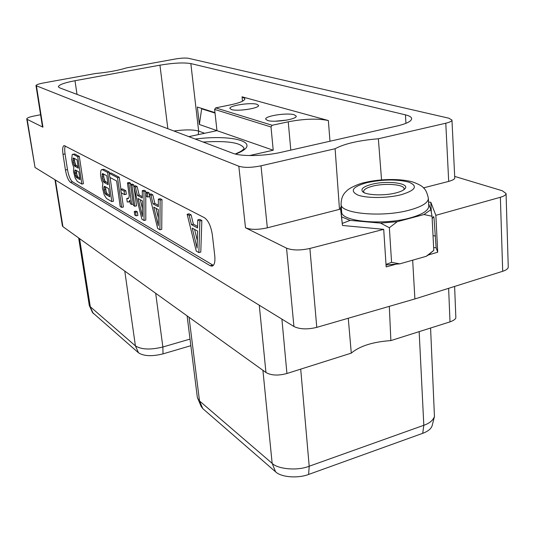 <?xml version="1.0" encoding="UTF-8"?>
<svg xmlns="http://www.w3.org/2000/svg" width="535" height="535" viewBox="0 0 535 535"><rect width="100%" height="100%" fill="white"/><g stroke="black" fill="none" stroke-linecap="round" stroke-linejoin="round"><path stroke-width="0.8" d="M55.406 180.001L62.923 226.659L62.408 225.944L54.965 179.733M62.923 226.659L265.948 372.494L259.274 305.224M454.616 286.432L455.827 317.148C456.101 318.773 454.161 320.345 450.009 321.869L390.871 340.594C372.922 341.838 359.727 346.018 351.281 353.127L286.934 373.497C278.173 375.851 271.178 375.516 265.948 372.494M35.036 167.488L26.75 118.917L27.171 119.352L35.036 167.488L293.922 326.504L286.553 248.166L245.498 227.776L238.824 166.211L35.992 85.64C35.905 84.858 38.406 83.968 43.482 82.958L95.464 73.516C108.17 72.305 118.462 70.433 126.34 67.905L175.239 59.017C181.057 58.047 185.478 57.807 188.501 58.308L448.825 118.195L451.961 120.041C452.229 121.024 450.169 122.087 445.782 123.224L448.698 181.412L423.499 187.859M428.575 202.096L430.822 202.27L435.858 215.317L500.372 197.275C504.11 196.184 506.01 194.934 506.07 193.523L508.25 266.985C508.203 268.657 506.351 270.088 502.693 271.292L414.899 298.945L316.78 327.366C307.411 329.62 299.787 329.333 293.922 326.504M40.58 114.737L33.718 116.095C29.224 117.038 26.904 117.981 26.75 118.917M36.46 86.041L42.94 127.183L27.171 119.352M210.115 265.694L212.02 266.162C214.401 265.434 215.317 261.976 214.762 255.797L212.348 234.858C210.984 226.231 208.369 220.527 204.51 217.752L64.153 145.573C62.682 146.135 62.301 149.051 63.01 154.341L65.437 170.01C66.594 176.323 68.253 180.402 70.413 182.254L210.115 265.694L212.716 265.006L213.411 265.333M238.824 166.211C244.194 167.863 251.59 167.729 261.006 165.817L335.104 148.737C344.339 143.741 358.764 140.417 378.359 138.766L445.782 123.224M396.923 126.033L281.363 152.261C264.624 156.187 241.078 156.648 233.006 153.324L59.566 87.807L58.335 86.79C58.776 84.797 64.327 82.771 74.994 80.718L159.952 65.17C173.387 62.936 183.679 62.408 190.834 63.578L405.456 114.858C409.429 115.827 411.495 117.085 411.656 118.636C411.509 121.264 406.593 123.732 396.923 126.033M42.94 127.183L42.459 126.688L35.992 85.64M454.683 176.41L502.298 190.768L506.07 193.523M386.043 264.952L399.805 263.849L426.208 256.318L428.428 254.961L437.71 252.206L435.858 215.317M414.899 298.945L412.666 260.184M286.553 248.166C292.498 250.454 300.282 250.547 309.892 248.454L383.709 229.341L386.17 266.898L396.101 264.176M383.709 229.341L342.514 225.476L342.233 223.423L350.171 220.387L380.525 223.095L389.36 227.723L397.217 221.697L423.967 214.542L432.039 216.24L430.842 209.707L428.655 203.715M340.675 208.55L339.491 209.359L267.339 227.816C258.104 229.869 250.821 229.856 245.498 227.776M451.961 120.041L454.75 177.76C455.031 178.937 453.011 180.155 448.698 181.412M341.263 206.711L340.641 207.252L340.594 209.018L342.286 224.058M386.009 264.41L391.566 262.357L389.36 227.723M340.641 207.252L342.233 223.423M340.942 212L340.708 208.991M426.208 256.318L433.785 250.38L428.428 254.961M433.785 250.38L432.039 216.24M430.822 202.27L431.337 212.301M432.16 218.661L433.698 216.568L434.019 218.106L436.132 247.745L437.71 252.206M436.132 247.745L433.644 247.625M391.566 262.357L399.805 263.849M380.525 223.095L397.217 221.697M341.651 216.889L350.171 220.387M423.967 214.542L430.842 209.707M428.776 206.062C428.655 210.496 422.463 214.448 410.184 217.919C383.02 225.656 340.601 221.483 341.658 211.853L341.076 204.256C339.992 213.699 382.492 217.691 409.73 210.034C422.035 206.604 428.254 202.712 428.381 198.365L428.776 206.062M396.107 192.874C384.391 196.024 365.96 195.288 362.636 191.637C360.476 188.982 363.466 186.548 371.611 184.348C386.798 180.262 410.278 183.157 404.995 188.715C403.631 190.293 400.668 191.684 396.107 192.874M364.302 192.948L363.553 191.577C363.66 189.524 366.669 187.725 372.594 186.173C384.933 182.883 404.34 184.401 404.072 188.781L403.831 189.758M339.491 209.359L335.104 148.737M378.359 138.766L381.549 179.874M204.637 133.275L198.645 131.115C193.262 129.537 185.016 129.503 173.915 131.001M328.356 120.535L242.047 96.808L244.89 98.714C244.696 100.787 239.941 102.827 230.625 104.833L215.672 107.883L272.148 125.27L288.245 121.806C304.295 118.757 317.663 118.335 328.356 120.535L329.988 141.227M214.983 112.631L197.361 107.053L199.374 124.488L216.969 130.607M434.393 416.778L432.213 425.425C431.35 428.635 428.187 431.27 422.717 433.323L308.621 474.445C298.022 478.544 281.39 477.394 275.605 471.837L202.798 408.626L201.14 406.433L197.328 397.284L187.11 315.864M430.581 328.022L434.453 416.531C433.002 420.423 429.458 423.345 423.82 425.285L309.197 466.239C296.684 471.208 277.484 468.874 272.148 463.363L199.501 400.942L197.656 398.521M231.414 109.535L229.903 108.451C228.953 105.596 250.708 102.265 256.9 104.292L258.565 105.422C259.642 108.271 237.333 111.661 231.414 109.535M267.513 120.449C274.134 122.809 297.326 119.305 296.209 116.135L294.203 114.764C287.282 112.517 264.711 115.955 265.681 119.138L267.513 120.449M188.828 136.639L216.976 130.647L214.629 109.428L215.672 107.883M272.148 125.27L271.004 126.976L273.218 150.221L249.524 155.558M216.976 130.647L273.218 150.221M190.855 345.69L163.014 353.869C152.034 356.577 143.868 356.223 138.511 352.812L92.481 312.507L89.285 305.411L78.652 237.961M190.025 339.083L162.874 346.994C150.522 350.004 141.367 349.629 135.408 345.871L89.459 306.013M241.98 110.029L247.05 109.494M275.371 121.198L287.054 120.054M276.227 121.184L286.205 120.201M199.374 124.488L201.655 108.819L215.03 113.066M201.655 108.819L201.608 108.398M65.283 145.975C64.601 147.56 64.528 150.208 65.063 153.906L67.477 169.568C68.634 175.875 70.299 179.954 72.466 181.8L212.716 265.006M198.866 252.58L200.785 252.079L201.835 220.487L199.729 219.383L197.769 219.865L197.555 227.943L191.456 224.647L189.183 215.344L187.163 214.281L196.245 251.049L198.866 252.58L199.876 220.968L197.769 219.865M197.596 226.432L193.382 224.165L191.115 214.876L189.089 213.819L187.163 214.281M81.855 184.073L83.433 183.726L79.32 156.394L74.706 153.98L72.265 154.394L71.643 159.41L72.539 164.151L73.817 167.388L73.456 171.3L75.181 178.075L77.247 181.378L81.855 184.073L77.729 156.728L73.128 154.314L72.265 154.394M159.918 229.776L161.73 229.334L161.991 199.642L160.179 198.692L158.34 199.127L158.313 206.711L153.07 203.875L150.95 195.242L149.212 194.325L157.664 228.458L159.918 229.776L160.146 200.077L158.34 199.127M158.32 205.293L154.882 203.447L152.769 194.814L151.024 193.904L149.212 194.325M149.298 194.305L149.111 192.901L147.66 192.145L145.854 192.56L146.349 196.265L147.794 197.04L149.599 196.619L149.399 195.074M144.035 220.48L145.801 220.052L145.774 191.155L144.075 190.273L142.283 190.681L142.33 198.064L137.415 195.402L135.362 187.043L133.73 186.18L141.922 219.243L144.035 220.48L143.975 191.57L142.283 190.681M142.323 196.679L139.187 194.994L137.134 186.635L135.495 185.779L133.73 186.18M133.877 186.147L133.703 184.842L132.339 184.127L130.58 184.528L133.456 205.48L134.807 206.249L136.559 205.841L134.071 187.558M136.117 215.846L137.863 215.431L137.381 211.88L136.017 211.098L134.278 211.506L134.76 215.05L136.117 215.846L135.636 212.295L134.278 211.506M128.688 198.09L126.748 198.465L127.236 201.996L129.049 201.802L129.831 200.15L130.319 203.708L131.657 204.464L128.788 183.585L127.45 182.883L129.236 195.823L128.881 197.91L128.126 198.632L126.748 198.465M130.721 184.495L130.54 183.191L129.202 182.488L127.45 182.883M124.601 194.653L126.327 194.258L125.839 190.741L122.441 188.888L120.723 189.276L121.211 192.774L124.601 194.653L124.113 191.135L120.723 189.276M120.903 189.236L119.231 177.272L110.972 172.952L109.28 173.32L109.856 177.386L116.59 180.984L120.188 206.517L121.686 207.399L123.391 206.998L121.412 192.888M109.494 173.273L109.327 172.089L104.037 169.321L103.034 169.374L101.369 169.735L100.767 171.14L100.533 175.019L101.463 180.081L102.874 183.565L102.366 187.678L104.211 194.927L106.532 198.525L111.808 201.615L113.48 201.227L110.103 177.52M191.115 214.876L189.183 215.344M193.382 224.165L191.456 224.647M201.835 220.487L199.876 220.968M197.107 248.106L192.219 228.124L197.575 231.053L197.107 248.106M197.315 240.589L194.579 229.415M74.706 153.98L73.128 154.314M79.32 156.394L77.729 156.728M80.029 179.599L76.505 177.566L75.883 176.71L74.773 172.611L74.699 171.073L75.348 169.949L78.872 171.922L80.029 179.599M73.208 162.346L73.074 158.24L73.529 157.979L77.047 159.858L78.304 168.164L74.78 166.218L74.158 165.368L73.208 162.346L74.773 162.011L74.525 160.36L72.954 160.687M79.822 178.229L78.07 177.225L76.505 177.566M78.07 177.225L76.926 175.085L76.318 170.491M77.448 176.369L75.883 176.71M76.926 175.085L75.361 175.426M76.498 173.353L74.933 173.688M76.331 172.27L74.773 172.611M76.264 170.732L74.699 171.073M75.535 170.056L74.893 170.197M78.103 166.84L75.729 165.034L74.773 162.011M75.208 163.757L73.636 164.091M74.525 160.36L74.519 158.507M74.452 158.808L72.88 159.136M73.75 158.099L73.074 158.24M76.351 165.877L74.78 166.218M75.729 165.034L74.158 165.368M152.769 194.814L150.95 195.242M154.882 203.447L153.07 203.875M161.991 199.642L160.146 200.077M158.333 225.656L153.786 207.105L158.393 209.626L158.333 225.656M158.367 217.939L156.006 208.322M149.111 192.901L147.306 193.322L145.854 192.56M147.794 197.04L147.306 193.322M137.134 186.635L135.362 187.043M139.187 194.994L137.415 195.402M145.774 191.155L143.975 191.57M142.524 216.501L138.11 198.532L142.43 200.899L142.524 216.501M142.477 208.697L140.27 199.715M134.807 206.249L131.938 185.244L130.58 184.528M133.703 184.842L131.938 185.244M137.381 211.88L135.636 212.295M130.54 183.191L128.788 183.585M133.262 204.089L131.657 204.464M130.025 201.575L129.049 201.802M130.038 201.655L128.413 202.036M125.839 190.741L124.113 191.135M121.686 207.399L117.513 177.653L109.28 173.32M119.231 177.272L117.513 177.653M104.037 169.321L101.369 169.735M109.327 172.089L107.642 172.464L102.366 169.689M111.808 201.615L107.642 172.464M109.802 196.786L105.763 194.459L105.061 193.523L103.864 189.129L104.057 186.581L104.593 186.347L108.625 188.608L109.802 196.786M102.279 178.195L102.212 173.848L102.747 173.587L106.779 175.748L108.05 184.595L104.017 182.368L103.315 181.445L102.279 178.195L103.937 177.827L103.683 176.068L102.024 176.43M109.588 195.328L107.415 194.078L105.763 194.459M107.415 194.078L106.137 191.764L105.535 186.875M106.712 193.142L105.061 193.523M106.137 191.764L104.486 192.139M105.683 189.905L104.031 190.279M105.515 188.755L103.864 189.129M105.469 187.13L103.817 187.497M104.733 186.427L104.057 186.581M107.849 183.191L104.974 181.071L103.937 177.827M104.399 179.693L102.74 180.068M103.683 176.068L103.716 174.109M103.636 174.417L101.978 174.785M102.934 173.688L102.212 173.848M105.676 181.994L104.017 182.368M104.974 181.071L103.315 181.445M389.313 306.354L390.871 340.594M351.281 353.127L348.265 318.245M500.372 197.275L502.693 271.292M316.78 327.366L309.892 248.454M435.53 235.888L433.036 235.781M366.816 182.682C352.572 186.782 349.582 190.901 357.841 195.041C366.682 198.411 387.44 198.291 401.31 194.68C415.635 190.253 418.169 186.086 408.914 182.174C396.863 179.131 382.826 179.299 366.816 182.682M267.339 227.816L261.006 165.817M77.027 94.407L74.994 80.718M167.85 128.714L159.952 65.17M198.204 134.646L198.645 131.115L190.834 63.578M405.938 123.338L405.456 114.858M242.495 101.189L242.047 96.808M422.717 433.323L423.82 425.285L419.159 331.633M308.621 474.445L309.197 466.232M275.605 471.83L272.148 463.363L262.919 370.32M202.798 408.626L199.501 400.942L189.049 317.255M300.71 369.137L309.197 466.239M214.629 109.428L271.004 126.976M290.799 150.121L288.245 121.806M235.581 154.107C264.116 143.173 234.858 133.937 195.208 139.046M163.014 353.869L162.874 346.994L155.678 293.287M138.511 352.812L135.408 345.871L124.782 271.098M93.291 313.557L90.361 307.17L79.575 238.623M235.226 154.02C242.91 150.643 241.586 150.623 243.445 149.345L244.147 148.436C241.272 142.671 227.602 140.538 203.146 142.042M70.413 182.254L72.466 181.8M65.437 170.01L67.477 169.568M63.01 154.341L65.063 153.906M448.631 288.318L450.009 321.869M286.934 373.497L281.898 319.121M341.076 204.256C341.23 195.522 345.075 192.506 347.028 190.594C348.934 188.367 358.811 183.525 364.944 182.488C380.238 178.697 401.725 178.489 413.294 182.174C418.999 184.314 422.463 186.274 423.687 188.039C425.699 189.671 427.264 193.108 428.381 198.365M363.232 192.105L362.636 191.637M404.467 189.263L404.995 188.715M212.415 266.062L212.02 266.162"/></g></svg>
